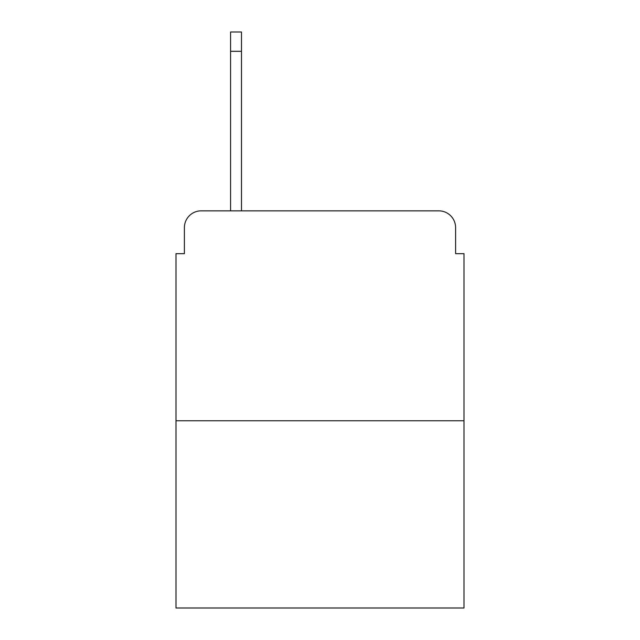 <?xml version="1.0" encoding="UTF-8"?>
<svg xmlns="http://www.w3.org/2000/svg" width="640" height="640" viewBox="0 0 640 640"><rect width="100%" height="100%" fill="white"/><g stroke="black" fill="none" stroke-linecap="round" stroke-linejoin="round"><path stroke-width="0.96" d="M184.4 227.64L184.4 253.664L184.4 227.64A16.792 16.792 0 0 1 201.192 210.848L230.576 210.848L230.576 32L241.496 32L241.496 210.848L254.504 210.848M464 420.76L176 420.76L176 608L464 608L464 253.664L455.6 253.664L455.6 227.64A16.792 16.792 0 0 0 438.808 210.848L201.192 210.848M176 420.76L176 253.664L184.4 253.664M385.496 210.848L438.808 210.848M455.6 253.664L455.6 227.64M230.576 51.312L241.496 51.312"/></g></svg>
